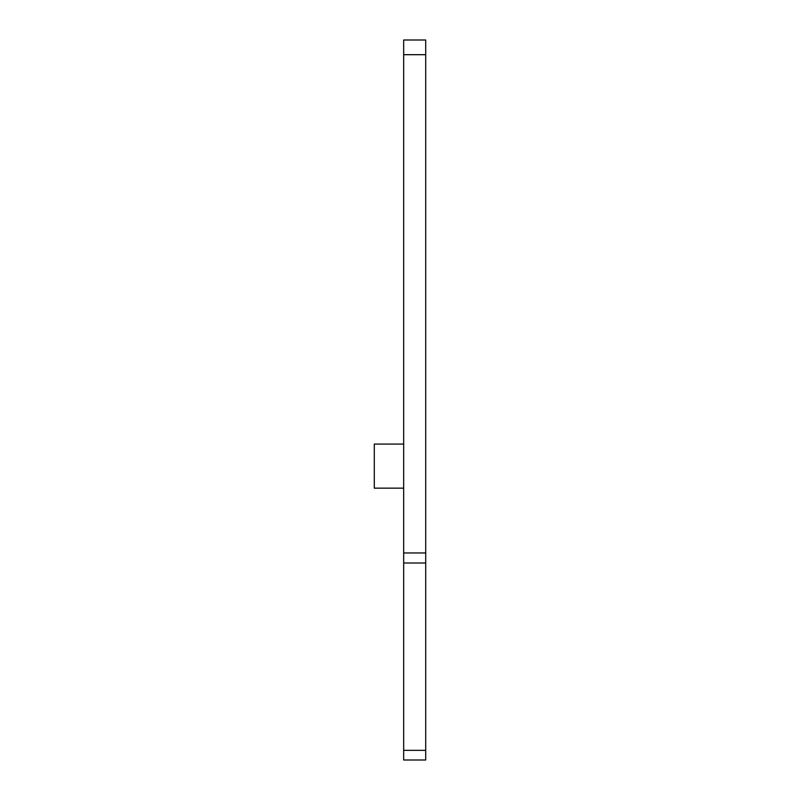 <?xml version="1.0" encoding="UTF-8"?>
<svg xmlns="http://www.w3.org/2000/svg" width="800" height="800" viewBox="0 0 800 800"><rect width="100%" height="100%" fill="white"/><g stroke="black" fill="none" stroke-linecap="round" stroke-linejoin="round"><path stroke-width="1.2" d="M403.67 40L403.67 760L425.71 760L425.71 40L403.67 40M403.67 444.08L374.29 444.08L374.29 488.16L403.67 488.16M403.67 750.33L425.71 750.33M425.71 563.01L403.67 563.01M403.67 552.96L425.71 552.96M425.71 54.69L403.67 54.69"/></g></svg>
